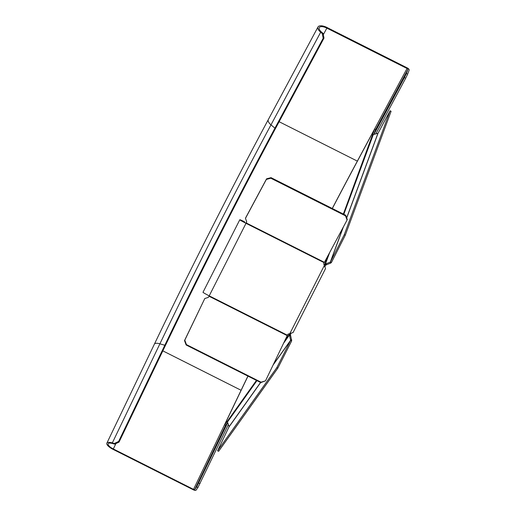 <?xml version="1.0" encoding="UTF-8"?>
<svg xmlns="http://www.w3.org/2000/svg" width="516" height="516" viewBox="0 0 516 516"><rect width="100%" height="100%" fill="white"/><g stroke="black" fill="none" stroke-linecap="round" stroke-linejoin="round"><path stroke-width="0.77" d="M290.373 334.845L289.295 334.368A1.355 1.277 35.5 0 0 289.334 335.168L290.373 334.845L290.669 335.639L289.631 335.961L289.334 335.168L283.452 343.417M289.631 335.961L290.65 340.386L276.821 367.65L217.584 450.81L229.136 426.59L260.567 382.466M256.942 380.64L227.446 422.043L229.136 426.59M227.446 422.043A1.355 1.277 -144.5 0 1 227.485 421.05L224.602 424.81L225.608 425.319L227.62 422.501M289.295 334.368A1.4 1.374 -131.6 0 1 289.379 334.162L284.838 340.528M247.99 376.132A334.82 18.105 -63.3 0 0 241.365 389.89L224.602 424.81M343.353 214.063L374.648 129.052L357.137 161.695A334.82 18.105 -63.3 0 0 332.336 208.516M328.002 255.581L324.661 264.618A1.4 1.342 13.3 0 1 324.777 264.431L325.673 265.108L324.661 264.618L324.248 265.43M289.637 333.646L289.379 334.162L290.379 334.684L290.979 333.497M290.669 335.639L291.663 340.895L277.827 368.153L218.597 451.313L217.584 450.81M277.827 368.153L276.821 367.65M291.733 339.851L290.695 340.173L273.274 364.625M273.041 365.102L290.65 340.386L291.663 340.895M325.802 265.011L325.428 264.018L330.292 262.115L330.666 263.115L325.802 265.011L324.932 266.572M372.533 135.147A1.355 1.226 20.3 0 1 373.294 134.566L378.028 133.257L346.713 217.952M329.763 252.298L325.428 264.018A1.355 1.226 -159.7 0 0 324.777 264.431M343.443 226.801L330.446 261.947L344.275 234.683L390.096 110.779L391.102 111.282L345.288 235.193L331.453 262.45L330.292 262.115L343.146 227.35M390.096 110.779L378.028 133.257M344.275 234.683L345.288 235.193M374.648 129.052L375.654 129.561L373.861 134.418M326.609 264.798L326.235 263.805M331.453 262.45L330.666 263.115M119.028 442.109L118.635 441.457L114.3 443.483L112.333 442.915A8.766 2.909 -154.4 0 0 106.857 443.167A8.766 2.909 -154.4 0 0 113.049 449.359L193.248 489.755A2.548 0.845 -154.4 0 0 196.016 490.2L197.944 487.491L196.686 486.859L194.751 489.568A1.129 0.374 25.6 0 1 193.526 489.368L113.326 448.972A7.353 2.438 25.6 0 1 108.134 443.779A7.353 2.438 25.6 0 1 112.72 443.567L114.687 444.141L119.028 442.109L165.204 345.907A319.688 17.286 -63.3 0 1 275.744 128.02L323.99 38.1L323.074 33.392L321.5 32.05A7.353 3.173 -151.8 0 1 319.256 27.625A7.353 3.173 -151.8 0 1 326.847 28.103L407.047 68.493A1.129 0.49 -151.8 0 1 407.885 69.467L375.642 129.555M114.3 443.483L114.687 444.141M118.635 441.457L164.817 345.249L165.204 345.907M112.333 442.915L159.895 343.824A321.294 17.376 116.7 0 1 270.99 124.846A8.766 3.78 -151.8 0 1 268.32 119.577L318.011 26.955A8.766 3.78 28.2 0 1 327.06 27.529L407.259 67.918A2.548 1.097 28.2 0 1 409.143 70.099L407.653 74.136L406.389 73.504L407.885 69.467M228.375 424.539L197.944 487.491M373.952 134.392L404.428 77.581L405.692 78.219L375.816 133.902M405.692 78.219L407.653 74.136M323.074 33.392L322.261 33.572L323.177 38.281L274.931 128.2A318.462 17.221 -63.3 0 0 164.817 345.249L159.895 343.824A8.766 2.909 25.6 0 0 154.419 344.082L106.857 443.167M318.011 26.955A8.766 3.78 28.2 0 0 320.681 32.231L322.261 33.572M196.686 486.859L227.691 422.701M406.389 73.504L404.428 77.581M199.989 483.679L198.731 483.041M323.177 38.281L323.99 38.1M325.525 268.597L293.043 332.627L325.525 268.597L323.68 263.702L347.068 220.048L347.281 219.468L345.701 215.249L271.048 177.652L266.579 178.826L245.668 217.797L245.455 218.371L246.538 221.274A1.696 1.529 20.3 0 1 246.467 222.448L245.977 223.215L241.056 220.397L244.242 221.622A6.785 0.368 26.9 0 0 239.792 219.758A6.785 0.368 26.9 0 0 246.009 223.318L245.977 223.215M324.293 265.579L289.863 333.568L293.075 332.549M209.148 295.81L208.767 296.764A1.696 1.6 -144.5 0 1 207.832 297.564L204.807 298.5L184.793 340.192L186.431 344.604L261.083 382.201L265.495 380.84L287.902 334.213L289.863 333.568M287.199 335.613L209.019 296.236L209.212 295.842A6.785 0.368 -153.1 0 1 203.001 292.282L239.792 219.758M208.748 296.623L208.49 297.151A1.696 1.6 35.5 0 1 208.483 297.171M204.807 298.5L184.515 340.579L186.153 344.991L260.806 382.588L265.495 380.84M184.793 340.192L184.515 340.579M186.431 344.604L186.153 344.991M261.083 382.201L260.806 382.588M347.068 220.048L345.488 215.823L270.835 178.226L266.366 179.4L245.455 218.371M246.622 221.99L246.416 222.364M287.393 335.219L209.212 295.842L246.009 223.318L246.203 222.944L324.383 262.315M244.79 222.609A11.333 1.496 72.2 0 1 244.578 221.874M345.488 215.823L345.701 215.249M270.835 178.226L271.048 177.652M266.366 179.4L266.579 178.826M256.446 380.389L227.485 421.05M229.13 426.751L260.651 382.504M343.811 214.295L373.294 134.566M346.668 217.829L377.906 133.354M194.751 489.568L225.595 425.313M162.824 350.861L241.088 390.277L193.526 489.368M247.919 376.1A336.238 18.183 -63.3 0 0 241.088 390.277A1.129 0.374 -154.4 0 0 241.159 390.315M113.326 448.972L115.926 443.56M320.681 32.231L270.99 124.846L274.931 128.2L275.744 128.02M323.326 34.669L326.847 28.103M407.047 68.493L357.349 161.115L279.13 121.718M357.427 161.153A1.129 0.49 28.2 0 0 357.349 161.115A336.238 18.183 -63.3 0 0 332.265 208.483M246.009 223.318L324.19 262.696M208.767 296.764L208.49 297.151M246.603 222.093L246.467 222.448M268.32 119.577C231.529 188.088 189.611 270.719 154.419 344.082"/></g></svg>
